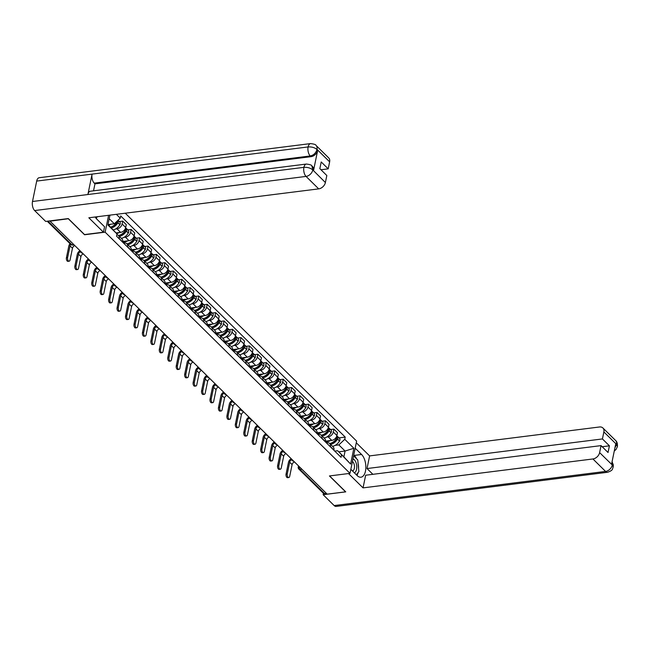 <?xml version="1.0" encoding="UTF-8"?>
<svg xmlns="http://www.w3.org/2000/svg" width="650" height="650" viewBox="0 0 650 650"><rect width="100%" height="100%" fill="white"/><g stroke="black" fill="none" stroke-linecap="round" stroke-linejoin="round"><path stroke-width="0.97" d="M68.445 218.725L50.042 221.179L327.194 494.154L345.564 491.847L329.428 475.954L350.009 473.363L356.631 441.098L125.255 213.208M68.413 218.871L84.549 234.764L105.138 232.172L350.009 473.363M326.365 493.342L324.521 493.577A2.178 1.552 134.6 0 1 323.383 493.244L298.854 469.081A2.178 1.552 -45.4 0 0 299.991 469.414L324.521 493.577M325.553 441.163L331.76 440.383A5.005 3.575 -45.4 0 0 336.895 435.516L337.48 432.648L333.905 429.13L333.32 431.998A5.005 3.575 134.6 0 1 328.185 436.857L326.698 437.044M330.346 446.485L333.921 450.003A5.005 3.575 -45.4 0 0 333.182 446.973L329.607 443.454A5.005 3.575 134.6 0 1 330.346 446.485L330.298 446.712M330.541 429.552L333.905 429.13M326.308 442.78L326.991 442.691A5.005 3.575 134.6 0 1 329.607 443.454M317.102 432.843L323.31 432.063A5.005 3.575 -45.4 0 0 328.445 427.196L329.038 424.328L325.463 420.81L324.87 423.678A5.005 3.575 134.6 0 1 319.735 428.537L318.248 428.724M325.423 441.911L325.471 441.683A5.005 3.575 -45.4 0 0 324.74 438.652L321.165 435.134A5.005 3.575 134.6 0 1 321.896 438.165L321.856 438.392M322.091 421.233L325.463 420.81M317.858 434.46L318.541 434.371A5.005 3.575 134.6 0 1 321.165 435.134M308.652 424.523L314.86 423.743A5.005 3.575 -45.4 0 0 319.995 418.876L320.588 416.008L317.013 412.49L316.42 415.358A5.005 3.575 134.6 0 1 311.293 420.217L309.798 420.404M316.981 433.591L317.021 433.363A5.005 3.575 -45.4 0 0 316.29 430.332L312.715 426.814A5.005 3.575 134.6 0 1 313.454 429.845L313.406 430.073M313.641 412.912L317.013 412.49M309.408 426.14L310.091 426.051A5.005 3.575 134.6 0 1 312.715 426.814M300.202 416.203L306.418 415.415A5.005 3.575 -45.4 0 0 311.553 410.556L312.138 407.688L308.563 404.17L307.978 407.038A5.005 3.575 134.6 0 1 302.843 411.897L301.348 412.084M308.531 425.271L308.579 425.043A5.005 3.575 -45.4 0 0 307.84 422.012L304.265 418.494A5.005 3.575 134.6 0 1 305.004 421.525L304.956 421.744M305.191 404.592L308.563 404.17M300.966 417.82L301.641 417.731A5.005 3.575 134.6 0 1 304.265 418.494M291.761 407.883L297.968 407.095A5.005 3.575 -45.4 0 0 303.103 402.236L303.688 399.368L300.121 395.85L299.528 398.718A5.005 3.575 134.6 0 1 294.393 403.577L292.906 403.764M300.081 416.951L300.129 416.723A5.005 3.575 -45.4 0 0 299.39 413.692L295.815 410.174A5.005 3.575 134.6 0 1 296.554 413.205L296.506 413.424M296.749 396.273L300.121 395.85M292.516 409.492L293.199 409.411A5.005 3.575 134.6 0 1 295.815 410.174M283.311 399.563L289.518 398.775A5.005 3.575 -45.4 0 0 294.653 393.916L295.246 391.048L291.671 387.53L291.078 390.398A5.005 3.575 134.6 0 1 285.943 395.257L284.456 395.444M291.639 408.631L291.679 408.403A5.005 3.575 -45.4 0 0 290.948 405.373L287.373 401.854A5.005 3.575 134.6 0 1 288.104 404.885L288.064 405.104M288.299 387.952L291.671 387.53M284.066 401.172L284.749 401.091A5.005 3.575 134.6 0 1 287.373 401.854M274.861 391.235L281.076 390.455A5.005 3.575 -45.4 0 0 286.211 385.596L286.796 382.728L283.221 379.21L282.636 382.078A5.005 3.575 134.6 0 1 277.501 386.937L276.006 387.124M283.189 400.311L283.238 400.083A5.005 3.575 -45.4 0 0 282.498 397.053L278.923 393.534A5.005 3.575 134.6 0 1 279.662 396.565L279.614 396.784M279.849 379.632L283.221 379.21M275.624 392.852L276.299 392.771A5.005 3.575 134.6 0 1 278.923 393.534M266.419 382.915L272.626 382.135A5.005 3.575 -45.4 0 0 277.761 377.276L278.346 374.408L274.771 370.89L274.186 373.758A5.005 3.575 134.6 0 1 269.051 378.617L267.564 378.804M274.739 391.983L274.787 391.763A5.005 3.575 -45.4 0 0 274.048 388.733L270.473 385.214A5.005 3.575 134.6 0 1 271.213 388.245L271.164 388.464M271.408 371.312L274.771 370.89M267.174 384.532L267.857 384.451A5.005 3.575 134.6 0 1 270.473 385.214M257.969 374.595L264.176 373.815A5.005 3.575 -45.4 0 0 269.311 368.956L269.904 366.088L266.329 362.57L265.736 365.438A5.005 3.575 134.6 0 1 260.601 370.297L259.114 370.484M266.289 383.662L266.338 383.443A5.005 3.575 -45.4 0 0 265.606 380.412L262.031 376.894A5.005 3.575 134.6 0 1 262.762 379.917L262.722 380.144M262.957 362.993L266.329 362.57M258.724 376.212L259.407 376.131A5.005 3.575 134.6 0 1 262.031 376.894M249.519 366.275L255.726 365.495A5.005 3.575 -45.4 0 0 260.861 360.636L261.454 357.768L257.879 354.242L257.286 357.118A5.005 3.575 134.6 0 1 252.159 361.977L250.664 362.164M257.847 375.342L257.887 375.123A5.005 3.575 -45.4 0 0 257.156 372.092L253.581 368.574A5.005 3.575 134.6 0 1 254.321 371.597L254.272 371.824M254.507 354.673L257.879 354.242M250.283 367.892L250.957 367.811A5.005 3.575 134.6 0 1 253.581 368.574M241.069 357.955L247.284 357.175A5.005 3.575 -45.4 0 0 252.419 352.316L253.004 349.448L249.429 345.922L248.844 348.798A5.005 3.575 134.6 0 1 243.709 353.657L242.222 353.844M249.397 367.023L249.446 366.803A5.005 3.575 -45.4 0 0 248.706 363.773L245.131 360.246A5.005 3.575 134.6 0 1 245.871 363.277L245.822 363.504M246.057 346.352L249.429 345.922M241.832 359.572L242.507 359.491A5.005 3.575 134.6 0 1 245.131 360.246M232.627 349.635L238.834 348.855A5.005 3.575 -45.4 0 0 243.969 343.996L244.554 341.128L240.988 337.602L240.394 340.47A5.005 3.575 134.6 0 1 235.259 345.337L233.773 345.524M240.947 358.702L240.996 358.483A5.005 3.575 -45.4 0 0 240.256 355.452L236.689 351.926A5.005 3.575 134.6 0 1 237.421 354.957L237.372 355.184M237.616 338.033L240.988 337.602M233.382 351.252L234.065 351.171A5.005 3.575 134.6 0 1 236.689 351.926M224.177 341.315L230.384 340.535A5.005 3.575 -45.4 0 0 235.519 335.676L236.113 332.808L232.537 329.282L231.944 332.15A5.005 3.575 134.6 0 1 226.809 337.017L225.322 337.204M232.505 350.382L232.546 350.163A5.005 3.575 -45.4 0 0 231.814 347.132L228.239 343.606A5.005 3.575 134.6 0 1 228.971 346.637L228.93 346.864M229.166 329.704L232.537 329.282M224.932 342.932L225.615 342.842A5.005 3.575 134.6 0 1 228.239 343.606M215.727 332.995L221.943 332.215A5.005 3.575 -45.4 0 0 227.078 327.356L227.662 324.488L224.088 320.962L223.502 323.83A5.005 3.575 134.6 0 1 218.368 328.697L216.873 328.884M224.055 342.062L224.104 341.835A5.005 3.575 -45.4 0 0 223.364 338.812L219.789 335.286A5.005 3.575 134.6 0 1 220.529 338.317L220.48 338.544M220.716 321.384L224.088 320.962M216.491 334.612L217.165 334.523A5.005 3.575 134.6 0 1 219.789 335.286M207.285 324.675L213.493 323.895A5.005 3.575 -45.4 0 0 218.627 319.036L219.213 316.16L215.637 312.642L215.053 315.51A5.005 3.575 134.6 0 1 209.918 320.377L208.431 320.564M215.605 333.743L215.654 333.515A5.005 3.575 -45.4 0 0 214.914 330.484L211.339 326.966A5.005 3.575 134.6 0 1 212.079 329.997L212.03 330.224M212.274 313.064L215.637 312.642M208.041 326.292L208.723 326.202A5.005 3.575 134.6 0 1 211.339 326.966M198.835 316.355L205.043 315.575A5.005 3.575 -45.4 0 0 210.178 310.716L210.771 307.84L207.196 304.322L206.602 307.19A5.005 3.575 134.6 0 1 201.468 312.057L199.981 312.244M207.155 325.423L207.204 325.195A5.005 3.575 -45.4 0 0 206.472 322.164L202.898 318.646A5.005 3.575 134.6 0 1 203.629 321.677L203.588 321.904M203.824 304.744L207.196 304.322M199.591 317.972L200.273 317.882A5.005 3.575 134.6 0 1 202.898 318.646M190.385 308.035L196.593 307.255A5.005 3.575 -45.4 0 0 201.727 302.388L202.321 299.52L198.746 296.002L198.161 298.87A5.005 3.575 134.6 0 1 193.026 303.729L191.531 303.924M198.713 317.102L198.754 316.875A5.005 3.575 -45.4 0 0 198.023 313.844L194.447 310.326A5.005 3.575 134.6 0 1 195.187 313.357L195.138 313.584M195.374 296.424L198.746 296.002M191.149 309.652L191.823 309.562A5.005 3.575 134.6 0 1 194.447 310.326M181.935 299.715L188.151 298.935A5.005 3.575 -45.4 0 0 193.286 294.068L193.871 291.2L190.296 287.682L189.711 290.55A5.005 3.575 134.6 0 1 184.576 295.409L183.089 295.596M190.263 308.783L190.312 308.555A5.005 3.575 -45.4 0 0 189.572 305.524L185.998 302.006A5.005 3.575 134.6 0 1 186.737 305.037L186.688 305.264M186.924 288.104L190.296 287.682M182.699 301.332L183.373 301.243A5.005 3.575 134.6 0 1 185.998 302.006M173.493 291.395L179.701 290.615A5.005 3.575 -45.4 0 0 184.836 285.748L185.421 282.88L181.854 279.362L181.261 282.23A5.005 3.575 134.6 0 1 176.126 287.089L174.639 287.276M181.813 300.463L181.862 300.235A5.005 3.575 -45.4 0 0 181.123 297.204L177.556 293.686A5.005 3.575 134.6 0 1 178.287 296.717L178.238 296.944M178.482 279.784L181.854 279.362M174.249 293.012L174.931 292.923A5.005 3.575 134.6 0 1 177.556 293.686M165.043 283.075L171.251 282.295A5.005 3.575 -45.4 0 0 176.386 277.428L176.979 274.56L173.404 271.042L172.811 273.91A5.005 3.575 134.6 0 1 167.676 278.769L166.189 278.956M173.371 292.142L173.412 291.915A5.005 3.575 -45.4 0 0 172.681 288.884L169.106 285.366A5.005 3.575 134.6 0 1 169.837 288.397L169.796 288.624M170.032 271.464L173.404 271.042M165.799 284.692L166.481 284.602A5.005 3.575 134.6 0 1 169.106 285.366M156.593 274.755L162.809 273.975A5.005 3.575 -45.4 0 0 167.944 269.108L168.529 266.24L164.954 262.722L164.369 265.59A5.005 3.575 134.6 0 1 159.234 270.449L157.739 270.636M164.921 283.822L164.97 283.595A5.005 3.575 -45.4 0 0 164.231 280.564L160.656 277.046A5.005 3.575 134.6 0 1 161.395 280.077L161.346 280.296M161.582 263.144L164.954 262.722M157.357 276.372L158.031 276.283A5.005 3.575 134.6 0 1 160.656 277.046M148.151 266.435L154.359 265.647A5.005 3.575 -45.4 0 0 159.494 260.788L160.079 257.92L156.504 254.402L155.919 257.27A5.005 3.575 134.6 0 1 150.784 262.129L149.297 262.316M156.471 275.502L156.52 275.275A5.005 3.575 -45.4 0 0 155.781 272.244L152.206 268.726A5.005 3.575 134.6 0 1 152.945 271.757L152.896 271.976M153.14 254.824L156.504 254.402M148.907 268.044L149.589 267.963A5.005 3.575 134.6 0 1 152.206 268.726M139.701 258.115L145.909 257.327A5.005 3.575 -45.4 0 0 151.044 252.468L151.637 249.6L148.062 246.082L147.469 248.95A5.005 3.575 134.6 0 1 142.334 253.809L140.847 253.996M148.021 267.183L148.07 266.955A5.005 3.575 -45.4 0 0 147.339 263.924L143.764 260.406A5.005 3.575 134.6 0 1 144.495 263.437L144.454 263.656M144.69 246.504L148.062 246.082M140.457 259.724L141.139 259.642A5.005 3.575 134.6 0 1 143.764 260.406M131.251 249.787L137.459 249.007A5.005 3.575 -45.4 0 0 142.594 244.148L143.187 241.28L139.612 237.762L139.027 240.63A5.005 3.575 134.6 0 1 133.892 245.489L132.397 245.676M139.579 258.863L139.62 258.635A5.005 3.575 -45.4 0 0 138.889 255.604L135.314 252.086A5.005 3.575 134.6 0 1 136.053 255.117L136.004 255.336M136.24 238.184L139.612 237.762M132.015 251.404L132.689 251.322A5.005 3.575 134.6 0 1 135.314 252.086M122.801 241.467L129.017 240.687A5.005 3.575 -45.4 0 0 134.152 235.828L134.737 232.96L131.162 229.442L130.577 232.31A5.005 3.575 134.6 0 1 125.442 237.169L123.955 237.356M131.129 250.543L131.178 250.315A5.005 3.575 -45.4 0 0 130.439 247.284L126.864 243.766A5.005 3.575 134.6 0 1 127.603 246.797L127.554 247.016M127.798 229.864L131.162 229.442M123.565 243.084L124.247 243.002A5.005 3.575 134.6 0 1 126.864 243.766M116.09 232.936L120.567 232.367A5.005 3.575 -45.4 0 0 125.702 227.508L126.287 224.64L122.72 221.122L122.127 223.99A5.005 3.575 134.6 0 1 116.992 228.849L115.505 229.036M122.679 242.214L122.728 241.995A5.005 3.575 -45.4 0 0 121.989 238.964L118.422 235.446A5.005 3.575 134.6 0 1 119.153 238.477L119.104 238.696M119.348 221.544L122.72 221.122M116.862 234.691A5.005 3.575 134.6 0 1 118.422 235.446M338.764 451.831L345.077 451.035L338.845 444.901L335.14 445.372M334.758 451.1L337.651 450.734L343.874 456.869L345.077 451.035L353.86 448.264L350.618 464.067L337.651 450.734M108.006 224.543L117.008 233.967L116.553 236.186L341.063 457.316L341.518 455.106M117.008 233.967L107.908 225.014L109.939 215.134M116.35 214.329L120.25 218.172L114.335 223.771L109.2 218.717M338.845 444.901L344.76 439.302L345.215 437.093L120.705 215.954L120.25 218.172M344.76 439.302L353.86 448.264M108.599 215.304L105.138 232.172M108.022 224.567L114.335 223.771M338.983 437.872L345.215 437.093M350.618 464.067L343.874 456.869M287.267 473.907A2.446 1.268 82.8 0 0 287.527 476.393A2.446 1.268 82.8 0 0 288.787 477.531A2.446 1.268 82.8 0 0 289.705 476.304L292.11 464.596L289.673 462.191L287.267 473.907L286.065 474.053L288.47 462.345A4.347 3.112 134.6 0 1 291.208 458.721M288.787 477.531L287.592 477.685A2.446 1.268 -97.2 0 1 286.325 476.548A2.446 1.268 -97.2 0 1 286.065 474.053M330.558 444.389A8.263 5.915 -45.4 0 0 337.512 439.116L337.586 438.986A2.746 1.966 -45.4 0 0 337.521 436.434A2.746 1.966 -45.4 0 0 336.993 436.101M337.521 436.434L339.495 438.376A2.746 1.966 134.6 0 1 339.56 440.936L339.487 441.066A8.263 5.915 134.6 0 1 332.532 446.339M336.83 435.784A2.746 1.966 134.6 0 1 336.716 438.132L336.643 438.262A8.263 5.915 134.6 0 1 329.688 443.536M336.741 438.132L336.724 438.116A1.333 0.951 134.6 0 1 336.562 438.677L336.489 438.807A6.849 4.899 134.6 0 1 331.362 443.024M330.46 440.546A8.263 5.915 134.6 0 1 325.479 441.659L321.896 438.165M294.45 461.906A2.933 2.096 -45.4 0 0 292.11 464.596M291.704 459.648A2.933 2.096 -45.4 0 0 289.673 462.191M350.838 469.349L357.232 475.646A12.236 6.337 82.8 0 0 360.929 477.206A12.236 6.337 82.8 0 0 365.861 467.781A12.236 6.337 82.8 0 0 361.579 454.48L355.176 448.183M348.506 473.549L363.049 487.882L365.649 475.231L601.055 445.616L599.617 452.628L612.357 465.059M372.881 474.321L367.023 468.552L369.614 455.902L599.487 426.985A6.524 4.664 -45.4 0 1 602.908 427.984A6.524 4.664 -45.4 0 1 603.866 431.933L602.428 438.937L367.023 468.552M356.289 442.772L369.614 455.902M363.049 487.882L592.922 458.965A6.524 4.664 -45.4 0 0 599.617 452.628M612.072 461.736L613.299 464.872L613.226 467.017C612.089 468.788 613.852 470.064 607.587 472.274L336.18 506.415A6.687 3.461 -97.2 0 1 334.157 505.562L323.139 494.707L323.424 493.285M601.055 445.616L608.043 452.497L609.416 445.819L602.428 438.937M614.924 447.826L616.46 444.624L615.729 443.901L611.577 464.124L612.308 464.848L612.04 461.874M323.139 494.707L345.751 491.863L329.574 475.93M609.416 445.819L602.184 446.729M356.996 475.418A12.236 6.337 82.8 0 0 358.044 472.672M358.572 468.439A12.236 6.337 82.8 0 0 358.085 463.336M356.598 458.802A12.236 6.337 82.8 0 0 354.283 455.398L361.579 454.48M353.795 454.919L354.283 455.398M613.226 467.017L612.308 464.848M616.509 444.389A6.524 4.664 134.6 0 0 615.55 440.432C616.964 441.48 617.589 443.536 617.419 446.591L616.509 444.389L603.866 431.933M95.184 216.986A12.236 6.337 82.8 0 0 96.874 219.204L104.561 226.777L103.447 232.188L88.831 217.791L318.695 188.874L306.053 176.418L34.645 210.559L45.663 221.414L68.282 218.571L84.524 234.569L103.447 232.188M96.411 218.717L96.663 217.506M329.639 161.842L316.997 149.386A6.524 4.664 134.6 0 0 316.038 145.429L328.681 157.885A6.524 4.664 134.6 0 1 329.639 161.842L328.201 168.846L320.978 169.756M34.645 210.559A6.687 3.461 -97.2 0 1 32.5 201.492L87.888 194.529A6.687 3.461 -97.2 0 1 90.374 191.222L306.394 164.044A6.687 3.461 -97.2 0 0 303.908 167.351C307.458 167.139 310.383 167.976 312.699 169.853L325.39 182.528A6.524 4.664 134.6 0 1 318.695 188.874M313.527 170.56L312.796 169.845L311.838 165.888L312.569 166.611A6.524 4.664 134.6 0 1 313.527 170.56L317.679 150.337A6.524 4.664 134.6 0 1 310.984 156.683L94.965 183.852L94.234 183.138A6.687 3.461 -97.2 0 1 92.081 174.119L36.692 181.082L32.5 201.492M36.692 181.082A6.687 3.461 -97.2 0 1 39.187 177.726L310.594 143.585A6.687 3.461 -97.2 0 0 308.1 146.941C311.651 146.729 314.584 147.55 316.891 149.394M310.984 156.683L310.253 155.959A6.687 3.461 -97.2 0 1 308.1 146.941L92.081 174.119L87.888 194.529L303.908 167.351A6.687 3.461 -97.2 0 0 306.053 176.418A6.524 4.664 -45.4 0 0 312.748 170.081M328.201 168.846L321.214 161.964L319.849 168.643L326.828 175.524L325.39 182.528M94.965 183.852L93.535 190.824M94.234 183.138L310.253 155.959C313.576 155.261 315.811 153.148 316.948 149.622L317.679 150.337M354.323 472.786A7.069 3.656 82.8 0 0 356.558 469.332A7.069 3.656 82.8 0 0 352.974 458.924M352.324 470.811A4.843 2.502 82.8 0 0 352.544 470.803A4.843 2.502 82.8 0 0 354.356 468.382A4.843 2.502 82.8 0 0 352.438 461.516M353.608 455.853L357.76 459.948L358.881 471.624L356.354 474.784M97.289 216.726L96.046 218.278M278.817 465.587A2.446 1.268 82.8 0 0 279.077 468.073A2.446 1.268 82.8 0 0 280.345 469.211A2.446 1.268 82.8 0 0 281.255 467.984L283.66 456.276L281.223 453.871L278.817 465.587L277.615 465.733L280.02 454.025A4.347 3.112 134.6 0 1 282.766 450.393M280.345 469.211L279.142 469.365A2.446 1.268 -97.2 0 1 277.875 468.227A2.446 1.268 -97.2 0 1 277.615 465.733M322.108 436.069A8.263 5.915 -45.4 0 0 329.062 430.796L329.136 430.666A2.746 1.966 -45.4 0 0 329.071 428.114A2.746 1.966 -45.4 0 0 328.543 427.781M329.071 428.114L331.053 430.056A2.746 1.966 134.6 0 1 331.118 432.616L331.037 432.746A8.263 5.915 134.6 0 1 324.09 438.019M328.38 427.464A2.746 1.966 134.6 0 1 328.274 429.812L328.193 429.942A8.263 5.915 134.6 0 1 321.246 435.216M328.299 429.756A1.333 0.951 134.6 0 1 328.112 430.357L328.039 430.487A6.849 4.899 134.6 0 1 322.912 434.704M322.018 432.226A8.263 5.915 134.6 0 1 317.029 433.339L313.454 429.845M286.008 453.586A2.933 2.096 -45.4 0 0 283.66 456.276M283.262 451.327A2.933 2.096 -45.4 0 0 281.223 453.871M270.368 457.267A2.446 1.268 82.8 0 0 270.627 459.753A2.446 1.268 82.8 0 0 271.895 460.891A2.446 1.268 82.8 0 0 272.805 459.664L275.21 447.956L272.773 445.551L270.368 457.267L269.173 457.413L271.578 445.705A4.347 3.112 134.6 0 1 274.316 442.073M271.895 460.891L270.692 461.045A2.446 1.268 -97.2 0 1 269.425 459.907A2.446 1.268 -97.2 0 1 269.173 457.413M313.666 427.749A8.263 5.915 -45.4 0 0 320.613 422.476L320.694 422.346A2.746 1.966 -45.4 0 0 320.629 419.794A2.746 1.966 -45.4 0 0 320.101 419.461M320.629 419.794L322.603 421.736A2.746 1.966 134.6 0 1 322.668 424.296L322.595 424.426A8.263 5.915 134.6 0 1 315.64 429.691M319.938 419.144A2.746 1.966 134.6 0 1 319.824 421.493L319.751 421.622A8.263 5.915 134.6 0 1 312.796 426.896M319.857 421.436A1.333 0.951 134.6 0 1 319.662 422.037L319.589 422.167A6.849 4.899 134.6 0 1 314.462 426.384M313.568 423.906A8.263 5.915 134.6 0 1 308.579 425.019M277.558 445.266A2.933 2.096 -45.4 0 0 275.21 447.956M274.812 443.007A2.933 2.096 -45.4 0 0 272.773 445.551M261.926 448.947A2.446 1.268 82.8 0 0 262.178 451.433A2.446 1.268 82.8 0 0 263.445 452.571A2.446 1.268 82.8 0 0 264.363 451.344L266.76 439.636L264.331 437.231L261.926 448.947L260.723 449.093L263.128 437.385A4.347 3.112 134.6 0 1 265.866 433.753M263.445 452.571L262.251 452.725A2.446 1.268 -97.2 0 1 260.983 451.587A2.446 1.268 -97.2 0 1 260.723 449.093M305.216 419.429A8.263 5.915 -45.4 0 0 312.171 414.156L312.244 414.026A2.746 1.966 -45.4 0 0 312.179 411.474A2.746 1.966 -45.4 0 0 311.651 411.141M312.179 411.474L314.153 413.416A2.746 1.966 134.6 0 1 314.218 415.976L314.145 416.106A8.263 5.915 134.6 0 1 307.19 421.371M311.488 410.824A2.746 1.966 134.6 0 1 311.374 413.173L311.301 413.303A8.263 5.915 134.6 0 1 304.346 418.576M311.407 413.116A1.333 0.951 134.6 0 1 311.22 413.717L311.147 413.847A6.849 4.899 134.6 0 1 306.02 418.064M305.118 415.586A8.263 5.915 134.6 0 1 300.137 416.699M269.108 436.946A2.933 2.096 -45.4 0 0 266.76 439.636M266.362 434.688A2.933 2.096 -45.4 0 0 264.331 437.231M253.476 440.619A2.446 1.268 82.8 0 0 253.736 443.113A2.446 1.268 82.8 0 0 255.003 444.251A2.446 1.268 82.8 0 0 255.913 443.024L258.318 431.316L255.881 428.911L253.476 440.619L252.273 440.773L254.678 429.065A4.347 3.112 134.6 0 1 257.416 425.433M255.003 444.251L253.801 444.405A2.446 1.268 -97.2 0 1 252.533 443.267A2.446 1.268 -97.2 0 1 252.273 440.773M296.766 411.109A8.263 5.915 -45.4 0 0 303.721 405.836L303.794 405.706A2.746 1.966 -45.4 0 0 303.729 403.154A2.746 1.966 -45.4 0 0 303.201 402.821M303.729 403.154L305.711 405.096A2.746 1.966 134.6 0 1 305.768 407.648L305.695 407.786A8.263 5.915 134.6 0 1 298.74 413.051M303.038 402.504A2.746 1.966 134.6 0 1 302.924 404.852L302.851 404.983A8.263 5.915 134.6 0 1 295.904 410.256M302.957 404.796A1.333 0.951 134.6 0 1 302.77 405.397L302.697 405.527A6.849 4.899 134.6 0 1 297.57 409.736M296.668 407.257A8.263 5.915 134.6 0 1 291.688 408.379M260.658 428.626A2.933 2.096 -45.4 0 0 258.318 431.316M257.912 426.368A2.933 2.096 -45.4 0 0 255.881 428.911M245.026 432.299A2.446 1.268 82.8 0 0 245.286 434.793A2.446 1.268 82.8 0 0 246.553 435.931A2.446 1.268 82.8 0 0 247.463 434.704L249.868 422.988L247.431 420.591L245.026 432.299L243.831 432.453L246.228 420.745A4.347 3.112 134.6 0 1 248.974 417.113M246.553 435.931L245.351 436.077A2.446 1.268 -97.2 0 1 244.083 434.948A2.446 1.268 -97.2 0 1 243.831 432.453M288.316 402.789A8.263 5.915 -45.4 0 0 295.271 397.516L295.344 397.386A2.746 1.966 -45.4 0 0 295.287 394.834A2.746 1.966 -45.4 0 0 294.759 394.501M295.287 394.834L297.261 396.776A2.746 1.966 134.6 0 1 297.326 399.327L297.253 399.466A8.263 5.915 134.6 0 1 290.298 404.731M294.588 394.184A2.746 1.966 134.6 0 1 294.483 396.533L294.409 396.662A8.263 5.915 134.6 0 1 287.454 401.936M294.507 396.476A1.333 0.951 134.6 0 1 294.32 397.077L294.247 397.207A6.849 4.899 134.6 0 1 289.12 401.416M288.226 398.938A8.263 5.915 134.6 0 1 283.238 400.059L279.662 396.565M252.216 420.306A2.933 2.096 -45.4 0 0 249.868 422.988M249.47 418.048A2.933 2.096 -45.4 0 0 247.431 420.591M236.584 423.979A2.446 1.268 82.8 0 0 236.836 426.473A2.446 1.268 82.8 0 0 238.103 427.611A2.446 1.268 82.8 0 0 239.013 426.384L241.418 414.668L238.981 412.271L236.584 423.979L235.381 424.133L237.786 412.425A4.347 3.112 134.6 0 1 240.524 408.793M238.103 427.611L236.901 427.757A2.446 1.268 -97.2 0 1 235.641 426.628A2.446 1.268 -97.2 0 1 235.381 424.133M279.874 394.469A8.263 5.915 -45.4 0 0 286.829 389.196L286.902 389.066A2.746 1.966 -45.4 0 0 286.837 386.506A2.746 1.966 -45.4 0 0 286.309 386.181M286.837 386.506L288.811 388.456A2.746 1.966 134.6 0 1 288.876 391.007L288.803 391.146A8.263 5.915 134.6 0 1 281.848 396.411M286.146 385.864A2.746 1.966 134.6 0 1 286.033 388.213L285.959 388.342A8.263 5.915 134.6 0 1 279.004 393.616M286.065 388.156A1.333 0.951 134.6 0 1 285.878 388.757L285.797 388.887A6.849 4.899 134.6 0 1 280.678 393.096M279.776 390.618A8.263 5.915 134.6 0 1 274.787 391.739L271.213 388.245M243.766 411.986A2.933 2.096 -45.4 0 0 241.418 414.668M241.02 409.719A2.933 2.096 -45.4 0 0 238.981 412.271M228.134 415.659A2.446 1.268 82.8 0 0 228.394 418.153A2.446 1.268 82.8 0 0 229.653 419.291A2.446 1.268 82.8 0 0 230.571 418.064L232.976 406.348L230.539 403.951L228.134 415.659L226.931 415.813L229.336 404.105A4.347 3.112 134.6 0 1 232.074 400.473M229.653 419.291L228.459 419.437A2.446 1.268 -97.2 0 1 227.191 418.308A2.446 1.268 -97.2 0 1 226.931 415.813M271.424 386.149A8.263 5.915 -45.4 0 0 278.379 380.876L278.452 380.746A2.746 1.966 -45.4 0 0 278.387 378.186A2.746 1.966 -45.4 0 0 277.859 377.861M278.387 378.186L280.361 380.136A2.746 1.966 134.6 0 1 280.426 382.688L280.353 382.826A8.263 5.915 134.6 0 1 273.398 388.091M277.696 377.544A2.746 1.966 134.6 0 1 277.582 379.892L277.509 380.023A8.263 5.915 134.6 0 1 270.554 385.296M277.615 379.836A1.333 0.951 134.6 0 1 277.428 380.437L277.355 380.567A6.849 4.899 134.6 0 1 272.228 384.776M271.326 382.298A8.263 5.915 134.6 0 1 266.346 383.419M235.316 403.666A2.933 2.096 -45.4 0 0 232.976 406.348M232.57 401.399A2.933 2.096 -45.4 0 0 230.539 403.951M219.684 407.339A2.446 1.268 82.8 0 0 219.944 409.833A2.446 1.268 82.8 0 0 221.211 410.971A2.446 1.268 82.8 0 0 222.121 409.744L224.526 398.027L222.089 395.631L219.684 407.339L218.481 407.493L220.886 395.777A4.347 3.112 134.6 0 1 223.632 392.153M221.211 410.971L220.009 411.117A2.446 1.268 -97.2 0 1 218.741 409.988A2.446 1.268 -97.2 0 1 218.481 407.493M262.974 377.829A8.263 5.915 -45.4 0 0 269.929 372.556L270.002 372.426A2.746 1.966 -45.4 0 0 269.937 369.866A2.746 1.966 -45.4 0 0 269.409 369.541M269.937 369.866L271.919 371.816A2.746 1.966 134.6 0 1 271.984 374.368L271.903 374.498A8.263 5.915 134.6 0 1 264.956 379.771M269.246 369.224A2.746 1.966 134.6 0 1 269.141 371.572L269.059 371.702A8.263 5.915 134.6 0 1 262.113 376.967M269.165 371.516A1.333 0.951 134.6 0 1 268.978 372.117L268.905 372.247A6.849 4.899 134.6 0 1 263.778 376.456M262.884 373.977A8.263 5.915 134.6 0 1 257.896 375.099M226.874 395.346A2.933 2.096 -45.4 0 0 224.526 398.027M224.128 393.079A2.933 2.096 -45.4 0 0 222.089 395.631M211.234 399.019A2.446 1.268 82.8 0 0 211.494 401.513A2.446 1.268 82.8 0 0 212.761 402.651A2.446 1.268 82.8 0 0 213.671 401.424L216.076 389.707L213.639 387.311L211.234 399.019L210.039 399.173L212.444 387.457A4.347 3.112 134.6 0 1 215.182 383.833M212.761 402.651L211.559 402.797A2.446 1.268 -97.2 0 1 210.291 401.668A2.446 1.268 -97.2 0 1 210.039 399.173M254.532 369.501A8.263 5.915 -45.4 0 0 261.479 364.236L261.56 364.106A2.746 1.966 -45.4 0 0 261.495 361.546A2.746 1.966 -45.4 0 0 260.967 361.221M261.495 361.546L263.469 363.496A2.746 1.966 134.6 0 1 263.534 366.048L263.461 366.178A8.263 5.915 134.6 0 1 256.506 371.451M260.804 360.904A2.746 1.966 134.6 0 1 260.691 363.252L260.618 363.382A8.263 5.915 134.6 0 1 253.662 368.648M260.723 363.196A1.333 0.951 134.6 0 1 260.528 363.797L260.455 363.927A6.849 4.899 134.6 0 1 255.336 368.136M254.434 365.658A8.263 5.915 134.6 0 1 249.446 366.779M218.424 387.026A2.933 2.096 -45.4 0 0 216.076 389.707M215.678 384.759A2.933 2.096 -45.4 0 0 213.639 387.311M202.792 390.699A2.446 1.268 82.8 0 0 203.044 393.193A2.446 1.268 82.8 0 0 204.311 394.331A2.446 1.268 82.8 0 0 205.229 393.104L207.626 381.387L205.197 378.991L202.792 390.699L201.589 390.853L203.994 379.137A4.347 3.112 134.6 0 1 206.732 375.513M204.311 394.331L203.117 394.477A2.446 1.268 -97.2 0 1 201.849 393.339A2.446 1.268 -97.2 0 1 201.589 390.853M246.082 361.181A8.263 5.915 -45.4 0 0 253.037 355.916L253.11 355.786A2.746 1.966 -45.4 0 0 253.045 353.226A2.746 1.966 -45.4 0 0 252.517 352.901M253.045 353.226L255.019 355.176A2.746 1.966 134.6 0 1 255.084 357.727L255.011 357.858A8.263 5.915 134.6 0 1 248.056 363.131M252.354 352.584A2.746 1.966 134.6 0 1 252.241 354.924L252.168 355.062A8.263 5.915 134.6 0 1 245.213 360.327M252.273 354.876A1.333 0.951 134.6 0 1 252.086 355.477L252.013 355.607A6.849 4.899 134.6 0 1 246.886 359.816M245.984 357.338A8.263 5.915 134.6 0 1 241.004 358.459L237.421 354.957M209.974 378.706A2.933 2.096 -45.4 0 0 207.626 381.387M207.228 376.439A2.933 2.096 -45.4 0 0 205.197 378.991M194.342 382.379A2.446 1.268 82.8 0 0 194.602 384.873A2.446 1.268 82.8 0 0 195.869 386.011A2.446 1.268 82.8 0 0 196.779 384.776L199.184 373.067L196.747 370.671L194.342 382.379L193.139 382.533L195.544 370.817A4.347 3.112 134.6 0 1 198.282 367.193M195.869 386.011L194.667 386.157A2.446 1.268 -97.2 0 1 193.399 385.019A2.446 1.268 -97.2 0 1 193.139 382.533M237.632 352.861A8.263 5.915 -45.4 0 0 244.587 347.596L244.66 347.457A2.746 1.966 -45.4 0 0 244.595 344.906A2.746 1.966 -45.4 0 0 244.067 344.573M244.595 344.906L246.578 346.856A2.746 1.966 134.6 0 1 246.634 349.408L246.561 349.537A8.263 5.915 134.6 0 1 239.606 354.811M243.904 344.264A2.746 1.966 134.6 0 1 243.799 346.604L243.717 346.743A8.263 5.915 134.6 0 1 236.771 352.007M243.823 346.556A1.333 0.951 134.6 0 1 243.636 347.157L243.563 347.287A6.849 4.899 134.6 0 1 238.436 351.496M237.534 349.017A8.263 5.915 134.6 0 1 232.554 350.131L228.971 346.637M201.524 370.386A2.933 2.096 -45.4 0 0 199.184 373.067M198.778 368.119A2.933 2.096 -45.4 0 0 196.747 370.671M185.892 374.059A2.446 1.268 82.8 0 0 186.152 376.553A2.446 1.268 82.8 0 0 187.419 377.691A2.446 1.268 82.8 0 0 188.329 376.456L190.734 364.748L188.297 362.351L185.892 374.059L184.697 374.213L187.094 362.497A4.347 3.112 134.6 0 1 189.841 358.873M187.419 377.691L186.217 377.837A2.446 1.268 -97.2 0 1 184.949 376.699A2.446 1.268 -97.2 0 1 184.697 374.213M229.182 344.541A8.263 5.915 -45.4 0 0 236.137 339.276L236.21 339.137A2.746 1.966 -45.4 0 0 236.153 336.586A2.746 1.966 -45.4 0 0 235.625 336.253M236.153 336.586L238.127 338.536A2.746 1.966 134.6 0 1 238.193 341.088L238.119 341.217A8.263 5.915 134.6 0 1 231.164 346.491M235.454 335.944A2.746 1.966 134.6 0 1 235.349 338.284L235.276 338.423A8.263 5.915 134.6 0 1 228.321 343.688M235.373 338.236A1.333 0.951 134.6 0 1 235.186 338.837L235.113 338.967A6.849 4.899 134.6 0 1 229.986 343.176M229.092 340.697A8.263 5.915 134.6 0 1 224.104 341.811L220.529 338.317M193.082 362.066A2.933 2.096 -45.4 0 0 190.734 364.748M190.336 359.799A2.933 2.096 -45.4 0 0 188.297 362.351M177.45 365.739A2.446 1.268 82.8 0 0 177.702 368.233A2.446 1.268 82.8 0 0 178.969 369.363A2.446 1.268 82.8 0 0 179.888 368.136L182.284 356.428L179.847 354.031L177.45 365.739L176.248 365.893L178.653 354.177A4.347 3.112 134.6 0 1 181.391 350.553M178.969 369.363L177.767 369.517A2.446 1.268 -97.2 0 1 176.507 368.379A2.446 1.268 -97.2 0 1 176.248 365.893M220.74 336.221A8.263 5.915 -45.4 0 0 227.695 330.956L227.768 330.817A2.746 1.966 -45.4 0 0 227.703 328.266A2.746 1.966 -45.4 0 0 227.175 327.933M227.703 328.266L229.678 330.216A2.746 1.966 134.6 0 1 229.743 332.767L229.669 332.898A8.263 5.915 134.6 0 1 222.714 338.171M227.012 327.624A2.746 1.966 134.6 0 1 226.899 329.964L226.826 330.102A8.263 5.915 134.6 0 1 219.871 335.368M226.931 329.916A1.333 0.951 134.6 0 1 226.744 330.517L226.663 330.647A6.849 4.899 134.6 0 1 221.544 334.856M220.643 332.377A8.263 5.915 134.6 0 1 215.654 333.491M184.632 353.746A2.933 2.096 -45.4 0 0 182.284 356.428M181.886 351.479A2.933 2.096 -45.4 0 0 179.847 354.031M169 357.419A2.446 1.268 82.8 0 0 169.26 359.913A2.446 1.268 82.8 0 0 170.519 361.043A2.446 1.268 82.8 0 0 171.438 359.816L173.843 348.108L171.405 345.711L169 357.419L167.798 357.565L170.202 345.857A4.347 3.112 134.6 0 1 172.941 342.233M170.519 361.043L169.325 361.197A2.446 1.268 -97.2 0 1 168.058 360.059A2.446 1.268 -97.2 0 1 167.798 357.565M212.29 327.901A8.263 5.915 -45.4 0 0 219.245 322.627L219.318 322.498A2.746 1.966 -45.4 0 0 219.253 319.946A2.746 1.966 -45.4 0 0 218.725 319.613M219.253 319.946L221.227 321.896A2.746 1.966 134.6 0 1 221.293 324.447L221.219 324.577A8.263 5.915 134.6 0 1 214.264 329.851M218.562 319.304A2.746 1.966 134.6 0 1 218.449 321.644L218.376 321.774A8.263 5.915 134.6 0 1 211.421 327.048M218.481 321.596A1.333 0.951 134.6 0 1 218.294 322.189L218.221 322.327A6.849 4.899 134.6 0 1 213.094 326.536M212.193 324.058A8.263 5.915 134.6 0 1 207.212 325.171M176.183 345.426A2.933 2.096 -45.4 0 0 173.843 348.108M173.436 343.159A2.933 2.096 -45.4 0 0 171.405 345.711M160.55 349.099A2.446 1.268 82.8 0 0 160.81 351.593A2.446 1.268 82.8 0 0 162.077 352.723A2.446 1.268 82.8 0 0 162.987 351.496L165.393 339.787L162.955 337.382L160.55 349.099L159.347 349.245L161.752 337.537A4.347 3.112 134.6 0 1 164.499 333.913M162.077 352.723L160.875 352.877A2.446 1.268 -97.2 0 1 159.607 351.739A2.446 1.268 -97.2 0 1 159.347 349.245M203.84 319.581A8.263 5.915 -45.4 0 0 210.795 314.308L210.868 314.178A2.746 1.966 -45.4 0 0 210.803 311.626A2.746 1.966 -45.4 0 0 210.283 311.293M210.803 311.626L212.786 313.576A2.746 1.966 134.6 0 1 212.851 316.127L212.769 316.257A8.263 5.915 134.6 0 1 205.822 321.531M210.113 310.984A2.746 1.966 134.6 0 1 210.007 313.324L209.934 313.454A8.263 5.915 134.6 0 1 202.979 318.727M210.031 313.276A1.333 0.951 134.6 0 1 209.844 313.869L209.771 314.007A6.849 4.899 134.6 0 1 204.644 318.216M203.751 315.738A8.263 5.915 134.6 0 1 198.762 316.851M167.741 337.106A2.933 2.096 -45.4 0 0 165.393 339.787M164.994 334.839A2.933 2.096 -45.4 0 0 162.955 337.382M152.1 340.779A2.446 1.268 82.8 0 0 152.36 343.273A2.446 1.268 82.8 0 0 153.627 344.402A2.446 1.268 82.8 0 0 154.537 343.176L156.942 331.467L154.505 329.062L152.1 340.779L150.906 340.925L153.311 329.217A4.347 3.112 134.6 0 1 156.049 325.593M153.627 344.402L152.425 344.557A2.446 1.268 -97.2 0 1 151.157 343.419A2.446 1.268 -97.2 0 1 150.906 340.925M195.398 311.261A8.263 5.915 -45.4 0 0 202.345 305.988L202.426 305.858A2.746 1.966 -45.4 0 0 202.361 303.306A2.746 1.966 -45.4 0 0 201.833 302.973M202.361 303.306L204.336 305.248A2.746 1.966 134.6 0 1 204.401 307.808L204.327 307.938A8.263 5.915 134.6 0 1 197.373 313.211M201.671 302.664A2.746 1.966 134.6 0 1 201.557 305.004L201.484 305.134A8.263 5.915 134.6 0 1 194.529 310.408M201.581 305.004L201.565 304.988A1.333 0.951 134.6 0 1 201.394 305.549L201.321 305.687A6.849 4.899 134.6 0 1 196.202 309.896M195.301 307.418A8.263 5.915 134.6 0 1 190.312 308.531L186.737 305.037M159.291 328.786A2.933 2.096 -45.4 0 0 156.942 331.467M156.544 326.519A2.933 2.096 -45.4 0 0 154.505 329.062M143.658 332.459A2.446 1.268 82.8 0 0 143.91 334.945A2.446 1.268 82.8 0 0 145.178 336.082A2.446 1.268 82.8 0 0 146.096 334.856L148.501 323.148L146.063 320.743L143.658 332.459L142.456 332.605L144.861 320.897A4.347 3.112 134.6 0 1 147.599 317.273M145.178 336.082L143.983 336.237A2.446 1.268 -97.2 0 1 142.716 335.099A2.446 1.268 -97.2 0 1 142.456 332.605M186.948 302.941A8.263 5.915 -45.4 0 0 193.903 297.668L193.976 297.537A2.746 1.966 -45.4 0 0 193.911 294.986A2.746 1.966 -45.4 0 0 193.383 294.653M193.911 294.986L195.886 296.928A2.746 1.966 134.6 0 1 195.951 299.488L195.877 299.618A8.263 5.915 134.6 0 1 188.923 304.891M193.221 294.336A2.746 1.966 134.6 0 1 193.107 296.684L193.034 296.814A8.263 5.915 134.6 0 1 186.079 302.088M193.139 296.636A1.333 0.951 134.6 0 1 192.952 297.229L192.879 297.359A6.849 4.899 134.6 0 1 187.752 301.576M186.851 299.098A8.263 5.915 134.6 0 1 181.87 300.211L178.287 296.717M150.841 320.466A2.933 2.096 -45.4 0 0 148.501 323.148M148.094 318.199A2.933 2.096 -45.4 0 0 146.063 320.743M135.208 324.139A2.446 1.268 82.8 0 0 135.468 326.625A2.446 1.268 82.8 0 0 136.736 327.762A2.446 1.268 82.8 0 0 137.646 326.536L140.051 314.827L137.613 312.423L135.208 324.139L134.006 324.285L136.411 312.577A4.347 3.112 134.6 0 1 139.149 308.953M136.736 327.762L135.533 327.917A2.446 1.268 -97.2 0 1 134.266 326.779A2.446 1.268 -97.2 0 1 134.006 324.285M178.498 294.621A8.263 5.915 -45.4 0 0 185.453 289.348L185.526 289.217A2.746 1.966 -45.4 0 0 185.461 286.666A2.746 1.966 -45.4 0 0 184.933 286.333M185.461 286.666L187.444 288.608A2.746 1.966 134.6 0 1 187.501 291.168L187.428 291.298A8.263 5.915 134.6 0 1 180.472 296.571M184.771 286.016A2.746 1.966 134.6 0 1 184.665 288.364L184.584 288.494A8.263 5.915 134.6 0 1 177.637 293.767M184.689 288.308A1.333 0.951 134.6 0 1 184.502 288.909L184.429 289.039A6.849 4.899 134.6 0 1 179.303 293.256M178.401 290.777A8.263 5.915 134.6 0 1 173.42 291.891M142.391 312.138A2.933 2.096 -45.4 0 0 140.051 314.827M139.644 309.879A2.933 2.096 -45.4 0 0 137.613 312.423M126.758 315.819A2.446 1.268 82.8 0 0 127.018 318.305A2.446 1.268 82.8 0 0 128.286 319.442A2.446 1.268 82.8 0 0 129.196 318.216L131.601 306.507L129.163 304.102L126.758 315.819L125.564 315.965L127.961 304.257A4.347 3.112 134.6 0 1 130.707 300.625M128.286 319.442L127.083 319.597A2.446 1.268 -97.2 0 1 125.816 318.459A2.446 1.268 -97.2 0 1 125.564 315.965M170.056 286.301A8.263 5.915 -45.4 0 0 177.003 281.027L177.076 280.898A2.746 1.966 -45.4 0 0 177.019 278.346A2.746 1.966 -45.4 0 0 176.491 278.013M177.019 278.346L178.994 280.288A2.746 1.966 134.6 0 1 179.059 282.848L178.986 282.977A8.263 5.915 134.6 0 1 172.031 288.243M176.321 277.696A2.746 1.966 134.6 0 1 176.215 280.044L176.142 280.174A8.263 5.915 134.6 0 1 169.187 285.447M176.239 279.988A1.333 0.951 134.6 0 1 176.053 280.589L175.979 280.719A6.849 4.899 134.6 0 1 170.852 284.936M169.959 282.457A8.263 5.915 134.6 0 1 164.97 283.571M133.949 303.818A2.933 2.096 -45.4 0 0 131.601 306.507M131.202 301.559A2.933 2.096 -45.4 0 0 129.163 304.102M118.316 307.499A2.446 1.268 82.8 0 0 118.568 309.985A2.446 1.268 82.8 0 0 119.836 311.123A2.446 1.268 82.8 0 0 120.754 309.896L123.151 298.188L120.713 295.783L118.316 307.499L117.114 307.645L119.519 295.937A4.347 3.112 134.6 0 1 122.257 292.305M119.836 311.123L118.633 311.277A2.446 1.268 -97.2 0 1 117.374 310.139A2.446 1.268 -97.2 0 1 117.114 307.645M161.606 277.981A8.263 5.915 -45.4 0 0 168.561 272.707L168.634 272.577A2.746 1.966 -45.4 0 0 168.569 270.026A2.746 1.966 -45.4 0 0 168.041 269.693M168.569 270.026L170.544 271.968A2.746 1.966 134.6 0 1 170.609 274.527L170.536 274.658A8.263 5.915 134.6 0 1 163.581 279.923M167.879 269.376A2.746 1.966 134.6 0 1 167.765 271.724L167.692 271.854A8.263 5.915 134.6 0 1 160.737 277.127M167.798 271.668A1.333 0.951 134.6 0 1 167.611 272.269L167.529 272.399A6.849 4.899 134.6 0 1 162.411 276.616M161.509 274.137A8.263 5.915 134.6 0 1 156.52 275.251M125.499 295.498A2.933 2.096 -45.4 0 0 123.151 298.188M122.753 293.239A2.933 2.096 -45.4 0 0 120.713 295.783M109.866 299.171A2.446 1.268 82.8 0 0 110.126 301.665A2.446 1.268 82.8 0 0 111.386 302.803A2.446 1.268 82.8 0 0 112.304 301.576L114.709 289.868L112.271 287.463L109.866 299.171L108.664 299.325L111.069 287.617A4.347 3.112 134.6 0 1 113.807 283.985M111.386 302.803L110.191 302.957A2.446 1.268 -97.2 0 1 108.924 301.819A2.446 1.268 -97.2 0 1 108.664 299.325M153.156 269.661A8.263 5.915 -45.4 0 0 160.111 264.387L160.184 264.257A2.746 1.966 -45.4 0 0 160.119 261.706A2.746 1.966 -45.4 0 0 159.591 261.373M160.119 261.706L162.094 263.648A2.746 1.966 134.6 0 1 162.159 266.199L162.086 266.338A8.263 5.915 134.6 0 1 155.131 271.602M159.429 261.056A2.746 1.966 134.6 0 1 159.315 263.404L159.242 263.534A8.263 5.915 134.6 0 1 152.287 268.808M159.347 263.348A1.333 0.951 134.6 0 1 159.161 263.949L159.088 264.079A6.849 4.899 134.6 0 1 153.961 268.296M153.059 265.817A8.263 5.915 134.6 0 1 148.078 266.931L144.495 263.437M117.049 287.178A2.933 2.096 -45.4 0 0 114.709 289.868M114.303 284.919A2.933 2.096 -45.4 0 0 112.271 287.463M101.416 290.851A2.446 1.268 82.8 0 0 101.676 293.345A2.446 1.268 82.8 0 0 102.944 294.483A2.446 1.268 82.8 0 0 103.854 293.256L106.259 281.539L103.821 279.142L101.416 290.851L100.214 291.005L102.619 279.297A4.347 3.112 134.6 0 1 105.365 275.665M102.944 294.483L101.741 294.637A2.446 1.268 -97.2 0 1 100.474 293.499A2.446 1.268 -97.2 0 1 100.214 291.005M144.706 261.341A8.263 5.915 -45.4 0 0 151.661 256.067L151.734 255.938A2.746 1.966 -45.4 0 0 151.678 253.386A2.746 1.966 -45.4 0 0 151.149 253.053M151.678 253.386L153.652 255.328A2.746 1.966 134.6 0 1 153.717 257.879L153.636 258.017A8.263 5.915 134.6 0 1 146.689 263.283M150.979 252.736A2.746 1.966 134.6 0 1 150.873 255.084L150.8 255.214A8.263 5.915 134.6 0 1 143.845 260.488M150.898 255.028A1.333 0.951 134.6 0 1 150.711 255.629L150.638 255.759A6.849 4.899 134.6 0 1 145.511 259.967M144.617 257.489A8.263 5.915 134.6 0 1 139.628 258.611L136.053 255.117M108.607 278.858A2.933 2.096 -45.4 0 0 106.259 281.539M105.861 276.599A2.933 2.096 -45.4 0 0 103.821 279.142M92.966 282.531A2.446 1.268 82.8 0 0 93.226 285.025A2.446 1.268 82.8 0 0 94.494 286.162A2.446 1.268 82.8 0 0 95.404 284.936L97.809 273.219L95.371 270.822L92.966 282.531L91.772 282.685L94.177 270.977A4.347 3.112 134.6 0 1 96.915 267.345M94.494 286.162L93.291 286.309A2.446 1.268 -97.2 0 1 92.024 285.179A2.446 1.268 -97.2 0 1 91.772 282.685M136.264 253.021A8.263 5.915 -45.4 0 0 143.211 247.748L143.293 247.618A2.746 1.966 -45.4 0 0 143.227 245.058A2.746 1.966 -45.4 0 0 142.699 244.733M143.227 245.058L145.202 247.008A2.746 1.966 134.6 0 1 145.267 249.559L145.194 249.697A8.263 5.915 134.6 0 1 138.239 254.963M142.537 244.416A2.746 1.966 134.6 0 1 142.423 246.764L142.35 246.894A8.263 5.915 134.6 0 1 135.395 252.168M142.456 246.707A1.333 0.951 134.6 0 1 142.261 247.309L142.188 247.439A6.849 4.899 134.6 0 1 137.069 251.648M136.167 249.169A8.263 5.915 134.6 0 1 131.178 250.291M100.157 270.538A2.933 2.096 -45.4 0 0 97.809 273.219M97.411 268.271A2.933 2.096 -45.4 0 0 95.371 270.822M84.524 274.211A2.446 1.268 82.8 0 0 84.776 276.705A2.446 1.268 82.8 0 0 86.044 277.842A2.446 1.268 82.8 0 0 86.962 276.616L89.367 264.899L86.929 262.502L84.524 274.211L83.322 274.365L85.727 262.657A4.347 3.112 134.6 0 1 88.465 259.025M86.044 277.842L84.849 277.989A2.446 1.268 -97.2 0 1 83.582 276.859A2.446 1.268 -97.2 0 1 83.322 274.365M127.814 244.701A8.263 5.915 -45.4 0 0 134.769 239.428L134.843 239.297A2.746 1.966 -45.4 0 0 134.778 236.738A2.746 1.966 -45.4 0 0 134.249 236.413M134.778 236.738L136.752 238.688A2.746 1.966 134.6 0 1 136.817 241.239L136.744 241.377A8.263 5.915 134.6 0 1 129.789 246.643M134.087 236.096A2.746 1.966 134.6 0 1 133.973 238.444L133.9 238.574A8.263 5.915 134.6 0 1 126.945 243.847M134.006 238.387A1.333 0.951 134.6 0 1 133.819 238.989L133.746 239.119A6.849 4.899 134.6 0 1 128.619 243.328M127.717 240.849A8.263 5.915 134.6 0 1 122.736 241.971M91.707 262.218A2.933 2.096 -45.4 0 0 89.367 264.899M88.961 259.951A2.933 2.096 -45.4 0 0 86.929 262.502M76.074 265.891A2.446 1.268 82.8 0 0 76.334 268.385A2.446 1.268 82.8 0 0 77.602 269.523A2.446 1.268 82.8 0 0 78.512 268.296L80.917 256.579L78.479 254.182L76.074 265.891L74.872 266.045L77.277 254.337A4.347 3.112 134.6 0 1 80.023 250.705M77.602 269.523L76.399 269.669A2.446 1.268 -97.2 0 1 75.132 268.539A2.446 1.268 -97.2 0 1 74.872 266.045M119.364 236.381A8.263 5.915 -45.4 0 0 126.319 231.107L126.392 230.977A2.746 1.966 -45.4 0 0 126.327 228.418A2.746 1.966 -45.4 0 0 125.799 228.093M126.327 228.418L128.31 230.368A2.746 1.966 134.6 0 1 128.367 232.919L128.294 233.049A8.263 5.915 134.6 0 1 121.347 238.322M125.637 227.776A2.746 1.966 134.6 0 1 125.531 230.124L125.45 230.254A8.263 5.915 134.6 0 1 118.503 235.528M125.556 230.068A1.333 0.951 134.6 0 1 125.369 230.669L125.296 230.799A6.849 4.899 134.6 0 1 120.169 235.007M119.267 232.529A8.263 5.915 134.6 0 1 116.634 233.553M83.257 253.898A2.933 2.096 -45.4 0 0 80.917 256.579M80.511 251.631A2.933 2.096 -45.4 0 0 78.479 254.182M67.624 257.571A2.446 1.268 82.8 0 0 67.884 260.065A2.446 1.268 82.8 0 0 69.152 261.202A2.446 1.268 82.8 0 0 70.062 259.976L72.467 248.259L70.029 245.863L67.624 257.571L66.43 257.725L68.827 246.009A4.347 3.112 134.6 0 1 70.013 243.685M69.152 261.202L67.949 261.349A2.446 1.268 -97.2 0 1 66.682 260.219A2.446 1.268 -97.2 0 1 66.43 257.725M111.442 227.931A8.263 5.915 -45.4 0 0 117.869 222.787L117.942 222.658A2.746 1.966 -45.4 0 0 118.032 220.269M118.04 220.261L119.86 222.048A2.746 1.966 134.6 0 1 119.925 224.599L119.852 224.729A8.263 5.915 134.6 0 1 113.392 229.889M117.439 220.838A2.746 1.966 134.6 0 1 117.081 221.804L117.008 221.934A8.263 5.915 134.6 0 1 110.581 227.078M117.106 221.748A1.333 0.951 134.6 0 1 116.919 222.349L116.846 222.479A6.849 4.899 134.6 0 1 111.719 226.688M110.825 224.209A8.263 5.915 134.6 0 1 108.599 225.136M74.815 245.578A2.933 2.096 -45.4 0 0 72.467 248.259M70.736 244.4A2.933 2.096 -45.4 0 0 70.029 245.863M116.992 228.849L120.567 232.367M125.442 237.169L129.017 240.687M133.892 245.489L137.459 249.007M142.334 253.809L145.909 257.327M150.784 262.129L154.359 265.647M159.234 270.449L162.809 273.975M167.676 278.769L171.251 282.295M176.126 287.089L179.701 290.615M184.576 295.409L188.151 298.935M193.026 303.729L196.593 307.255M201.468 312.057L205.043 315.575M209.918 320.377L213.493 323.895M218.368 328.697L221.943 332.215M226.809 337.017L230.384 340.535M235.259 345.337L238.834 348.855M243.709 353.657L247.284 357.175M252.159 361.977L255.726 365.495M260.601 370.297L264.176 373.815M269.051 378.617L272.626 382.135M277.501 386.937L281.076 390.455M285.943 395.257L289.518 398.775M294.393 403.577L297.968 407.095M302.843 411.897L306.418 415.415M311.293 420.217L314.86 423.743M319.735 428.537L323.31 432.063M328.185 436.857L331.76 440.383M127.603 246.797L131.178 250.315M152.945 271.757L156.52 275.275M161.395 280.077L164.97 283.595M169.837 288.397L173.412 291.915M195.187 313.357L198.754 316.875M203.629 321.677L207.204 325.195M212.079 329.997L215.654 333.515M245.871 363.277L249.446 366.803M254.321 371.597L257.887 375.123M262.762 379.917L266.338 383.443M288.104 404.885L291.679 408.403M296.554 413.205L300.129 416.723M305.004 421.525L308.579 425.043M119.153 238.477L122.728 241.995M130.577 232.31L134.152 235.828M139.027 240.63L142.594 244.148M147.469 248.95L151.044 252.468M155.919 257.27L159.494 260.788M164.369 265.59L167.944 269.108M172.811 273.91L176.386 277.428M181.261 282.23L184.836 285.748M189.711 290.55L193.286 294.068M198.161 298.87L201.727 302.388M206.602 307.19L210.178 310.716M215.053 315.51L218.627 319.036M223.502 323.83L227.078 327.356M231.944 332.15L235.519 335.676M240.394 340.47L243.969 343.996M248.844 348.798L252.419 352.316M257.286 357.118L260.861 360.636M265.736 365.438L269.311 368.956M274.186 373.758L277.761 377.276M282.636 382.078L286.211 385.596M291.078 390.398L294.653 393.916M299.528 398.718L303.103 402.236M307.978 407.038L311.553 410.556M316.42 415.358L319.995 418.876M324.87 423.678L328.445 427.196M333.32 431.998L336.895 435.516M122.127 223.99L125.702 227.508M299.26 466.651A2.178 1.129 82.8 0 0 299.991 469.414L301.836 469.186M73.751 244.53L71.906 244.766A2.178 1.129 82.8 0 0 72.564 245.042L74.076 244.847M47.913 221.13L71.906 244.766A2.178 1.552 -45.4 0 1 70.761 244.432A2.178 2.178 0 0 0 72.564 245.042M298.854 469.081A2.178 2.178 0 0 1 298.244 467.098A2.178 1.024 11.6 0 1 299.106 466.497M337.512 439.116L339.487 441.066M337.586 438.986L339.56 440.936M336.066 437.491L336.716 438.132M335.977 437.613L336.643 438.262M334.157 505.562L605.564 471.421L592.922 458.965M607.587 472.274A6.687 3.461 -97.2 0 1 605.564 471.421A6.524 4.664 -45.4 0 0 612.259 465.083M329.062 430.796L331.037 432.746M329.136 430.666L331.118 432.616M327.616 429.163L328.299 429.812M327.535 429.293L328.193 429.942M320.613 422.476L322.595 424.426M320.694 422.346L322.668 424.296M319.166 420.843L319.849 421.493M319.085 420.973L319.751 421.622M312.171 414.156L314.145 416.106M312.244 414.026L314.218 415.976M310.716 412.523L311.399 413.173M310.635 412.652L311.301 413.303M303.721 405.836L305.695 407.786M303.794 405.706L305.768 407.648M302.274 404.202L302.933 404.836M302.193 404.332L302.851 404.983M295.271 397.516L297.253 399.466M295.344 397.386L297.326 399.327M293.824 395.882L294.491 396.516M293.743 396.004L294.409 396.662M286.829 389.196L288.803 391.146M286.902 389.066L288.876 391.007M285.374 387.562L286.057 388.213M285.293 387.684L285.959 388.342M278.379 380.876L280.353 382.826M278.452 380.746L280.426 382.688M276.933 379.243L277.607 379.892M276.843 379.364L277.509 380.023M269.929 372.556L271.903 374.498M270.002 372.426L271.984 374.368M268.483 370.923L269.165 371.572M268.401 371.044L269.059 371.702M261.479 364.236L263.461 366.178M261.56 364.106L263.534 366.048M260.033 362.602L260.691 363.252M259.951 362.724L260.618 363.382M253.037 355.916L255.011 357.858M253.11 355.786L255.084 357.727M251.582 354.283L252.241 354.924M251.501 354.404L252.168 355.062M244.587 347.596L246.561 349.537M244.66 347.457L246.634 349.408M243.141 345.963L243.823 346.613M243.059 346.084L243.717 346.743M236.137 339.276L238.119 341.217M236.21 339.137L238.193 341.088M234.691 337.642L235.373 338.293M234.609 337.764L235.276 338.423M227.695 330.956L229.669 332.898M227.768 330.817L229.743 332.767M226.241 329.322L226.923 329.973M226.159 329.444L226.826 330.102M219.245 322.627L221.219 324.577M219.318 322.498L221.293 324.447M217.799 321.002L218.473 321.652M217.717 321.124L218.376 321.774M210.795 314.308L212.769 316.257M210.868 314.178L212.851 316.127M209.349 312.683L210.007 313.324M209.268 312.804L209.934 313.454M202.345 305.988L204.327 307.938M202.426 305.858L204.401 307.808M200.899 304.363L201.557 305.004M200.817 304.484L201.484 305.134M193.903 297.668L195.877 299.618M193.976 297.537L195.951 299.488M192.457 296.043L193.107 296.684M192.368 296.164L193.034 296.814M185.453 289.348L187.428 291.298M185.526 289.217L187.501 291.168M184.007 287.723L184.689 288.364M183.926 287.844L184.584 288.494M177.003 281.027L178.986 282.977M177.076 280.898L179.059 282.848M175.557 279.394L176.239 280.044M175.476 279.524L176.142 280.174M168.561 272.707L170.536 274.658M168.634 272.577L170.609 274.527M167.107 271.074L167.773 271.708M167.026 271.204L167.692 271.854M160.111 264.387L162.086 266.338M160.184 264.257L162.159 266.199M158.665 262.754L159.323 263.388M158.584 262.884L159.242 263.534M151.661 256.067L153.636 258.017M151.734 255.938L153.717 257.879M150.215 254.434L150.898 255.084M150.134 254.564L150.8 255.214M143.211 247.748L145.194 249.697M143.293 247.618L145.267 249.559M141.765 246.114L142.447 246.764M141.684 246.236L142.35 246.894M134.769 239.428L136.744 241.377M134.843 239.297L136.817 241.239M133.323 237.794L133.998 238.444M133.234 237.916L133.9 238.574M126.319 231.107L128.294 233.049M126.392 230.977L128.367 232.919M124.873 229.474L125.531 230.124M124.792 229.596L125.45 230.254M117.869 222.787L119.852 224.729M117.942 222.658L119.925 224.599M291.606 459.103A2.178 2.178 0 0 0 293.686 461.151M283.156 450.783A2.178 2.178 0 0 0 285.236 452.831M274.706 442.463A2.178 2.178 0 0 0 276.786 444.511M266.264 434.143A2.178 2.178 0 0 0 268.344 436.191M257.814 425.823A2.178 2.178 0 0 0 259.894 427.871M249.364 417.503A2.178 2.178 0 0 0 251.444 419.551M240.922 409.183A2.178 2.178 0 0 0 242.994 411.231M232.472 400.863A2.178 2.178 0 0 0 234.553 402.911M224.023 392.543A2.178 2.178 0 0 0 226.102 394.591M215.572 384.223A2.178 2.178 0 0 0 217.653 386.271M207.131 375.903A2.178 2.178 0 0 0 209.211 377.951M198.681 367.583A2.178 2.178 0 0 0 200.761 369.631M190.231 359.263A2.178 2.178 0 0 0 192.311 361.311M181.789 350.943A2.178 2.178 0 0 0 183.861 352.991M173.339 342.623A2.178 2.178 0 0 0 175.419 344.671M164.889 334.295A2.178 2.178 0 0 0 166.969 336.342M156.439 325.975A2.178 2.178 0 0 0 158.519 328.023M147.997 317.655A2.178 2.178 0 0 0 150.077 319.702M139.547 309.335A2.178 2.178 0 0 0 141.627 311.382M131.097 301.015A2.178 2.178 0 0 0 133.177 303.062M122.655 292.695A2.178 2.178 0 0 0 124.727 294.743M114.205 284.375A2.178 2.178 0 0 0 116.285 286.423M105.755 276.055A2.178 2.178 0 0 0 107.835 278.102M97.305 267.735A2.178 2.178 0 0 0 99.385 269.783M88.863 259.415A2.178 2.178 0 0 0 90.943 261.463M80.413 251.095A2.178 2.178 0 0 0 82.493 253.143M70.761 244.432L47.198 221.219M298.244 467.098L298.496 465.887M615.55 440.432L602.908 427.984M617.419 446.607L616.029 449.483L614.283 450.97M316.038 145.429C316.03 144.657 314.218 144.04 310.594 143.585M311.838 165.888C311.838 165.116 310.017 164.507 306.394 164.044"/></g></svg>
